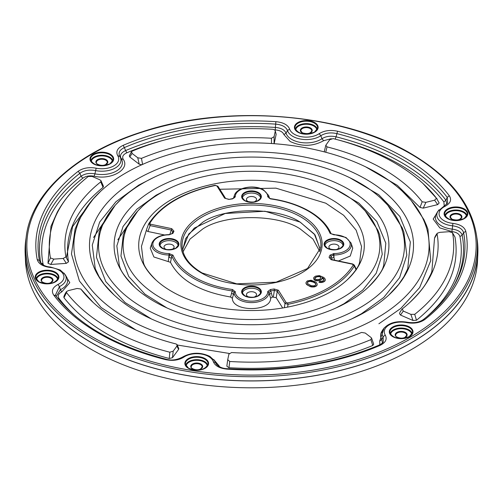 <?xml version="1.0" encoding="UTF-8"?>
<svg xmlns="http://www.w3.org/2000/svg" width="503" height="503" viewBox="0 0 503 503"><rect width="100%" height="100%" fill="white"/><g stroke="black" fill="none" stroke-linecap="round" stroke-linejoin="round"><path stroke-width="0.75" d="M25.15 253.455L25.452 260.485A226.117 130.547 0 0 0 91.609 349.572A226.117 130.547 0 0 0 335.444 378.482A226.117 130.547 0 0 0 477.548 260.485L477.85 253.455A226.419 130.723 180 0 1 335.558 371.61A226.419 130.723 180 0 1 91.395 342.662A226.419 130.723 180 0 1 25.15 253.455A226.419 130.723 180 0 1 26.106 237.825M476.894 237.825A226.419 130.723 180 0 1 477.85 253.455M91.483 342.612A226.293 130.648 0 0 0 344.53 369.328A226.293 130.648 0 0 0 477.36 242.144L476.945 238.259A225.878 130.409 180 0 1 344.354 365.203A225.878 130.409 180 0 1 91.779 338.538A225.878 130.409 180 0 1 26.055 238.259L25.64 242.144A226.293 130.648 0 0 0 91.483 342.612M50.489 267.332L50.093 267.439A16.888 9.752 180 0 1 59.002 270.136A16.888 9.752 180 0 1 57.99 284.465C52.507 287.471 51.08 291.011 53.72 295.079L55.77 295.726L55.399 295.179L59.436 286.609A19.12 11.041 0 0 0 65.113 274.556L60.234 270.017L50.35 267.005C45.886 266.722 42.472 265.125 40.102 262.22L39.416 260.497A213.448 123.235 180 0 1 79.895 173.284C84.007 170.398 89.176 169.486 95.407 170.555A19.12 11.041 0 0 0 115.313 167.996A19.12 11.041 0 0 0 119.89 156.521A19.12 11.041 0 0 0 119.846 156.446C117.985 152.868 119.557 149.881 124.562 147.492A213.448 123.235 180 0 1 275.625 124.122C282.013 124.738 285.962 126.863 287.471 130.516A19.12 11.041 0 0 0 300.587 139.073A19.12 11.041 0 0 0 319.801 136.338A19.12 11.041 0 0 0 320.857 135.678C325.29 132.962 330.559 132.251 336.645 133.559A213.448 123.235 180 0 1 402.431 159.426A213.448 123.235 180 0 1 447.23 197.409L447.645 203.099L437.887 211.298L436.541 213.53A20.548 11.865 0 0 0 441.408 225.834A20.548 11.865 0 0 0 452.254 229.117L451.851 231.543L439.829 227.903L433.171 219.063L438.956 209.839M182.143 357.457L183.846 357.13A16.888 9.752 180 0 1 208.663 356.545A16.888 9.752 180 0 1 213.335 361.688C215.102 365.933 219.692 368.416 227.123 369.133A215.68 124.524 0 0 0 379.765 345.517C385.587 342.732 387.417 339.261 385.254 335.092A16.888 9.752 180 0 1 389.215 324.919A16.888 9.752 180 0 1 406.845 322.63C414.095 323.869 420.112 322.813 424.897 319.455A215.68 124.524 -0 0 0 465.797 231.33C464.533 227.029 460.239 224.376 452.907 223.376A16.888 9.752 180 0 1 439.628 216.303A16.888 9.752 180 0 1 445.01 206.349C450.493 203.344 451.92 199.804 449.28 195.736A215.68 124.524 0 0 0 404.01 157.357A215.68 124.524 0 0 0 337.538 131.22C330.452 129.699 324.322 130.522 319.154 133.685A16.888 9.752 180 0 1 301.907 136.791A16.888 9.752 180 0 1 289.665 129.126L287.471 130.516L286.062 133.163A20.548 11.865 0 0 0 291.746 139.425A20.548 11.865 0 0 0 320.813 139.425A20.548 11.865 0 0 0 321.945 138.715L323.643 140.708C312.86 146.568 301.706 146.832 290.174 141.494L283.868 134.559L286.062 133.163C284.698 129.893 281.164 127.988 275.468 127.441A212.021 122.411 0 0 0 125.417 150.655C120.927 152.805 119.519 155.477 121.192 158.671L119.84 156.433L117.746 155.716A16.888 9.752 180 0 1 113.785 165.896A16.888 9.752 180 0 1 96.155 168.184C88.905 166.939 82.888 168.002 78.103 171.353A215.68 124.524 0 0 0 37.203 259.479C38.467 263.786 42.761 266.439 50.093 267.439M182.715 250.45L182.734 249.249L188.694 234.033L202.86 222.15C224.935 206.984 278.065 206.984 300.14 222.15L314.306 234.033L320.266 249.249L320.285 250.45M319.933 251.77L312.992 239.076L300.354 229.06C278.184 213.832 224.816 213.825 202.646 229.06L190.008 239.076L183.067 251.77M167.027 249.677A5.036 2.905 180 0 1 165.493 249.067A5.036 2.905 180 0 1 164.028 247.193A5.036 2.905 180 0 1 165.493 244.955A5.036 2.905 180 0 1 172.617 244.955A5.036 2.905 180 0 1 174.082 247.193A5.036 2.905 180 0 1 172.617 249.067A5.036 2.905 180 0 1 171.077 249.677M249.475 202.074A5.036 2.905 180 0 1 247.941 201.47A5.036 2.905 180 0 1 246.476 199.59A5.036 2.905 180 0 1 247.941 197.358A5.036 2.905 180 0 1 255.059 197.358A5.036 2.905 180 0 1 256.524 199.59A5.036 2.905 180 0 1 255.059 201.47A5.036 2.905 180 0 1 253.525 202.074M249.475 297.273A5.036 2.905 180 0 1 247.941 296.669A5.036 2.905 180 0 1 246.476 294.796A5.036 2.905 180 0 1 249.431 291.96A5.036 2.905 180 0 1 255.059 292.557A5.036 2.905 180 0 1 256.524 294.796A5.036 2.905 180 0 1 253.525 297.273M331.923 249.677A5.036 2.905 180 0 1 330.383 249.067A5.036 2.905 180 0 1 328.918 247.193A5.036 2.905 180 0 1 330.383 244.955A5.036 2.905 180 0 1 337.507 244.955A5.036 2.905 180 0 1 338.972 247.193A5.036 2.905 180 0 1 337.507 249.067A5.036 2.905 180 0 1 335.973 249.677M270.74 198.955L270.463 198.88A80.757 46.622 180 0 1 308.603 211.235A80.757 46.622 180 0 1 329.999 233.254L333.948 234.832A16.234 9.375 180 0 1 345.423 237.573A16.234 9.375 180 0 1 348.944 247.79A16.234 9.375 180 0 1 333.948 253.575L329.999 255.147A80.757 46.622 180 0 1 329.044 257.222L331.244 259.73L352.484 264.194L354.319 266.043A109.12 63.001 180 0 1 288.043 304.309L287.578 307.113M159.973 245.86A9.079 5.244 180 0 1 165.6 241.038A9.079 5.244 180 0 1 175.472 242.182A9.079 5.244 180 0 1 178.131 245.86M242.421 198.257A9.079 5.244 180 0 1 248.048 193.441A9.079 5.244 180 0 1 257.92 194.579A9.079 5.244 180 0 1 260.579 198.257M242.421 293.456A9.079 5.244 180 0 1 248.048 288.64A9.079 5.244 180 0 1 257.92 289.778A9.079 5.244 180 0 1 260.579 293.456M324.869 245.86A9.079 5.244 180 0 1 330.496 241.038A9.079 5.244 180 0 1 340.368 242.182A9.079 5.244 180 0 1 343.027 245.86M182.639 250.123L185.651 238.598L194.321 228.073L225.237 213.479L264.98 211.241L300.19 222.119L315.085 234.964L320.361 250.123M347.196 279.882L347.196 279.882A112.798 65.126 180 0 1 331.263 291.457A112.798 65.126 180 0 1 155.804 279.882A112.798 65.126 180 0 1 171.737 199.358A112.798 65.126 180 0 1 321.694 194.428A112.798 65.126 180 0 1 347.196 279.888C360.594 266.282 359.098 262.277 359.595 262.786L359.507 263.019M359.563 262.855L361.575 246.577L356.143 230.179L343.687 215.309L325.799 203.199L275.902 188.153L219.811 189.26M143.43 262.855L141.444 246.382L146.75 228.972L148.681 223.848L149.806 223.332A107.925 62.309 180 0 1 215.359 185.488L217.912 186.248L225.646 198.509A1.232 0.943 -32.2 0 0 224.602 198.163L228.947 199.433A80.757 46.622 180 0 1 232.537 198.88L235.266 196.604A16.234 9.375 180 0 1 245.288 187.94A16.234 9.375 180 0 1 262.981 189.977A16.234 9.375 180 0 1 267.734 196.604L270.463 198.88M143.481 262.994L143.405 262.786C143.896 262.27 142.412 266.294 155.804 279.882M169.838 352.213L169.253 358.494L172.472 357.715L173.214 351.119L169.838 352.213A202.219 116.746 180 0 1 66.503 292.551L66.547 291.551L68.395 290.602L77.11 288.471L80.826 289.005A186.632 107.749 0 0 0 93.168 302.454A186.632 107.749 0 0 0 175.981 343.945L176.968 344.486L176.918 346.089L178.603 349.384L178.779 348.566L176.968 344.486M66.503 292.551L63.982 297.713L63.831 296.889C64.327 295.204 65.233 293.425 66.547 291.551M81.467 289.703L93.168 302.454M227.746 359.557L228.896 354.131L231.569 352.54A186.632 107.749 0 0 0 361.544 332.433L365.235 333.043L370.931 337.406L371.598 338.161L370.881 339.638A202.219 116.746 180 0 1 229.726 361.475L228.972 367.731L226.84 366.203L227.746 359.557L226.853 366.127M371.598 338.161L373.71 344.159L372.773 345.486L370.881 339.638M229.726 361.475L227.727 359.651M400.501 315.054L403.287 311.068L402.237 308.943A186.632 107.749 0 0 0 409.832 302.454A186.632 107.749 0 0 0 437.063 233.895L434.529 238.202C435.032 236.567 435.956 234.901 437.308 233.216L439.817 232.355L449.217 231.694L452.543 232.832A202.219 116.746 180 0 1 414.717 314.331L416.484 320.248L413.02 320.499L400.501 315.054L399.533 313.614C399.627 312.747 400.501 311.212 402.161 309.005M437.063 233.895L437.308 233.216M414.717 314.331L410.85 314.356L413.02 320.499M454.982 237.089L452.272 232.373L454.919 236.957M422.174 201.804L420.011 207.437L423.237 208.141L425.89 202.344L422.174 201.804A186.632 107.749 0 0 0 327.019 146.87L325.749 152.258M327.019 146.87L325.818 145.222L329.786 139.696L333.162 138.602A202.219 116.746 180 0 1 423.054 183.595A202.219 116.746 180 0 1 436.497 198.257L439.163 203.005L437.673 204.608L423.237 208.141M325.818 145.222L324.215 151.856M436.497 198.257L434.605 200.207L437.673 204.608M274.066 143.695L274.104 136.684L271.431 138.268A186.632 107.749 0 0 0 141.456 158.382L142.626 164.531M141.456 158.382L137.765 157.772L139.218 164.204L141.846 164.745M131.591 151.51L129.309 155.817L129.787 156.974L132.069 153.409L131.591 151.51L132.119 151.17A202.219 116.746 180 0 1 273.274 129.334L275.128 130.296L276.147 134.332L275.128 130.296M271.519 143.518L271.431 138.268M65.937 256.914L68.509 261.818L66.321 263.358L50.759 264.459L53.783 259.12L50.457 257.976A202.219 116.746 180 0 1 79.946 183.595A202.219 116.746 180 0 1 88.283 176.484L92.15 176.452L99.713 179.741L100.977 180.665L100.763 181.872A186.632 107.749 0 0 0 65.937 256.914L63.183 258.454L66.321 263.358M50.759 264.459L47.98 263.239L50.457 257.976M100.977 180.665L103.48 186.311L103.058 187.368L100.763 181.872M173.214 351.119L176.918 346.089M178.603 349.384L172.472 357.715M169.253 358.494C121.022 345.819 85.931 325.56 63.982 297.713M372.773 345.486C329.647 363.267 281.711 370.68 228.972 367.731M403.287 311.068L410.85 314.356M431.851 271.545L434.491 238.642M455.02 237.221C460.126 267.671 447.28 295.349 416.484 320.248M425.89 202.344L434.605 200.207M420.011 207.437L397.307 185.349L365.536 166.795M132.069 153.409L137.765 157.772M139.218 164.204L129.787 156.974M274.104 136.684L275.254 131.258M276.147 134.332L274.236 143.317M103.058 187.368C75.488 209.701 63.975 234.517 68.509 261.818M53.783 259.12L63.183 258.454M47.98 263.239L50.954 226.363L57.386 211.926C63.868 200.659 71.388 191.215 79.946 183.595M402.174 191.121A177.609 102.543 0 0 0 125.913 172.9A177.609 102.543 0 0 0 100.826 191.121A177.609 102.543 0 0 0 140.978 325.674A177.609 102.543 0 0 0 377.087 317.915A177.609 102.543 0 0 0 402.174 191.121L411.114 200.376L423.903 219.585L426.425 225.225L427.94 229.23L430.731 260.711L419.653 287.553L400.784 308.446L378.885 323.775M229.223 353.439L177.389 345.033M135.86 329.981L101.103 307.484L79.417 281.007L71.47 253.99L75.06 229.23L79.097 219.591L91.873 200.389L100.726 191.215M66.383 257.435L72.608 226.583L93.923 198.069M451.851 231.543C456.435 232.16 459.138 233.826 459.949 236.536L462.163 235.234C461.226 231.94 457.919 229.902 452.254 229.117L452.907 223.376M382.387 342.958L381.808 339.468L383.154 336.689A19.12 11.041 0 0 1 383.11 329.333L381.758 331.565A20.548 11.865 0 0 0 381.808 339.468L379.708 341.059L384.173 327.868M379.708 341.059L379.815 344.781M219.497 366.712L219.132 365.901L217.969 365.775M213.706 359.5L219.132 365.901M57.99 298.562L59.121 298.543C57.411 295.971 58.304 293.746 61.806 291.878L60.36 289.741L56.261 296.361M64.044 273.091L69.798 282.686L61.806 291.878M43.516 265.112L43.051 263.918L40.837 262.906L40.925 263.27M78.103 171.353L79.895 173.284L81.046 176.276L82.838 178.2C85.85 176.056 89.628 175.39 94.174 176.207L94.922 173.837C89.333 172.881 84.705 173.692 81.046 176.276A212.021 122.411 0 0 0 40.837 262.906L39.416 260.497L37.203 259.479M96.155 168.184L94.922 173.837A20.548 11.865 0 0 0 116.319 171.083A20.548 11.865 0 0 0 121.242 158.753A20.548 11.865 0 0 0 121.192 158.671L123.292 159.401C130.39 169.253 111.251 180.307 94.174 176.207M123.292 159.401C121.883 156.76 123.034 154.578 126.743 152.849L123.235 145.298C117.413 148.077 115.583 151.554 117.746 155.716M289.665 129.126C287.898 124.876 283.308 122.399 275.877 121.682L275.21 129.881C279.938 130.315 282.824 131.874 283.868 134.559M323.643 140.708L331.27 138.671M449.28 195.736L447.23 197.409L445.922 200.238L443.879 201.91C433.473 188.059 418.792 175.616 399.847 164.582A209.789 121.122 0 0 0 338.343 139.972M443.879 201.91L444.231 205.991M356.168 269.935L354.319 266.043L354.338 265.131L356.451 269.633M164.475 234.964L147.913 231.487L146.536 230.745M282.68 307.993L276.204 297.719L272.419 297.003L271.343 293.092L269.539 294.425L268.923 292.268L267.734 291.803A16.234 9.375 180 0 1 251.5 301.171A16.234 9.375 180 0 1 235.266 291.803L232.537 289.521A80.757 46.622 180 0 1 173.001 255.147L169.052 253.575A16.234 9.375 180 0 1 152.824 244.2A16.234 9.375 180 0 1 169.052 234.832L173.001 233.254A80.757 46.622 180 0 1 173.956 231.179L171.756 228.67L150.516 224.212L149.806 223.332M168.279 261.277L169.052 255.002A17.423 10.06 180 0 1 151.95 243.037L150.246 248.136L153.905 257.002L170.479 262.308C179.69 280.121 199.722 291.69 230.581 297.003L232.361 298.279C232.216 311.986 270.784 311.986 270.639 298.279L272.419 297.003M268.992 197.931L270.633 198.666C285.452 200.779 298.317 204.947 309.219 211.172C320.053 217.478 327.359 225.011 331.131 233.782L346.039 237.51L351.05 243.037L352.754 248.136L350.245 256.04L338.412 260.982M286.125 302.504L278.398 290.244A1.232 0.943 147.8 0 0 277.279 291.218L285.012 303.485L288.043 304.309L287.641 302.913L286.125 302.504L285.012 303.485L284.34 307.71M230.581 297.003L232.537 289.521M171.36 258.278L169.052 257.234L169.536 255.002L171.844 256.052L170.479 262.308M270.639 298.279L268.923 292.545A17.423 10.06 180 0 1 251.5 302.605A17.423 10.06 180 0 1 234.077 292.545L232.361 298.279M217.912 186.248L215.108 185.286C183.149 192.247 161.029 205.048 148.756 223.697L150.108 225.602L147.913 231.487M214.957 185.582L215.359 185.488L214.957 185.582M351.05 243.037A17.423 10.06 180 0 1 333.948 255.002L333.948 257.234L331.64 258.278L331.156 256.052L333.464 255.002L334.508 260.164M267.734 291.803A1.232 1.006 180 0 1 268.923 292.545L270.74 290.935L270.463 289.521L267.734 291.52M278.398 290.244L274.053 288.967A80.757 46.622 180 0 1 270.463 289.521M315.306 280.536L313.621 278.115L314.381 280.001L316.594 280.863L320.248 280.253L321.876 279.096L322.222 278.04L324.089 279.957M325.026 280.913L325.372 279.668L325.026 280.913L323.58 281.963L321.021 282.579L319.003 282.252L319.908 281.328L322.467 281.133L323.913 280.083L323.894 279.429M316.865 285.622L317.217 284.377L316.865 285.622L314.689 286.88L311.024 286.855L306.773 284.61L306.019 283.547L306.006 282.51L307.264 280.932L311.093 280.215L315.708 282.045L316.827 283.107L317.217 284.377M352.892 264.295L352.484 264.194L352.892 264.295M173.956 231.179L172.818 231.732L171.347 230.06A1.232 0.346 -78.1 0 1 171.756 228.67M150.516 224.212A1.232 0.346 101.9 0 0 150.108 225.602L171.347 230.06L169.731 234.599M173.001 255.147L171.844 256.052A81.945 47.307 180 0 0 232.26 290.935L234.077 292.268L233.461 294.425L231.657 293.092M276.204 297.719L277.279 291.218L274.38 290.376L273.349 296.864M331.64 258.278L331.93 259.623M329.999 233.254L331.156 233.838M233.914 198.044L235.266 196.88M354.326 265.131L352.735 263.993L331.496 259.529A1.232 0.346 101.9 0 0 331.244 259.73M330.672 259.246L330.182 258.158L330.113 258.794L331.496 259.529M329.999 255.147L331.156 256.052A81.945 47.307 -0 0 1 330.182 258.158L329.044 257.222M333.948 253.575L333.948 255.002L333.464 255.002L333.464 253.575M233.826 198.125L234.077 197.346A17.423 10.06 180 0 1 234.392 195.441C236.611 187.305 254.537 184.28 263.591 189.914L268.608 195.441A17.423 10.06 180 0 1 268.923 197.346L267.734 196.88M235.266 196.604A1.232 1.006 0 0 0 234.077 197.346L234.027 197.905L232.367 198.666L228.947 199.433M171.856 233.807L172.869 231.606M171.844 233.838L173.001 233.254M169.052 253.575L169.052 255.002L169.536 255.002L169.536 253.575M235.266 291.803L234.077 292.545L235.266 291.52M271.343 293.092L270.74 290.935A81.945 47.307 0 0 0 274.38 290.376L274.053 288.967M314.381 279.599L314.381 280.001M313.822 278.857L313.822 279.259M313.621 278.115L313.973 277.272L315.601 276.116L319.436 275.613L323.498 277.329L324.617 278.184L325.372 279.668M325.026 280.511L324.303 281.542M324.303 281.139L323.58 281.963M323.58 281.561L322.486 281.976L322.486 282.378M322.486 281.976L321.021 282.177L321.021 282.579M321.021 282.177L319.738 282.064L319.738 282.466M319.738 282.064L319.003 281.85M323.894 279.027L323.523 278.599L323.523 279.002M323.523 278.599L322.593 277.851L322.593 278.253M322.593 277.851L322.222 277.637L322.222 278.04M322.222 277.637L321.876 279.096M321.876 278.693L321.153 279.725M321.153 279.322L320.248 280.253M320.248 279.85L319.16 280.265L319.16 280.668M319.16 280.265L317.695 280.467L317.695 280.869M317.695 280.467L316.594 280.46L316.594 280.863M316.594 280.46L315.306 280.133M316.865 285.22L315.966 286.358M315.966 285.956L314.689 286.477L314.689 286.88M314.689 286.477L313.231 286.679L313.231 287.081M313.231 286.679L312.13 286.672L312.13 287.075M312.13 286.672L311.024 286.452L311.024 286.855M311.024 286.452L310.288 286.238L310.288 286.641M310.288 286.238L309.182 285.811L309.182 286.213M309.182 285.811L307.515 284.849L307.515 285.251M307.515 284.849L306.773 284.208L306.773 284.61M306.773 284.208L306.396 283.78L306.396 284.182M306.396 283.78L306.019 283.145L306.019 283.547M306.019 283.145L306.006 282.51M319.141 279.416L316.029 279.505L315.098 278.756L315.079 277.7L317.437 276.342L320.002 276.568L320.945 277.738L320.411 278.687L319.141 279.416M310.194 280.951L312.03 281.171L314.62 282.46L315.934 284.264L315.035 285.421L313.947 285.836L311.194 285.717L307.679 283.686L307.465 282.095L310.194 280.951L310.194 281.353L313.319 282.114L313.319 281.711M320.933 277.316L320.933 277.757M320.562 276.889L320.933 277.719M320.002 276.568L320.562 277.291M319.267 276.354L320.002 276.971M318.349 276.241L318.349 276.644L319.267 276.757M317.437 276.342L317.437 276.744L318.349 276.644M316.708 276.549L316.708 276.952L317.437 276.744M315.438 277.279L315.438 277.681L316.708 276.952M315.079 277.7L315.079 278.102L315.438 277.681M314.979 278.423L315.079 278.102M312.03 281.171L312.03 281.573M309.282 281.051L309.282 281.454L310.194 281.353M308.188 281.466L308.188 281.869L309.282 281.454M307.465 282.095L307.465 282.497L308.188 281.869M307.364 282.818L307.465 282.497M315.544 283.202L315.865 284.478M314.62 282.46L315.544 283.604M313.319 282.114L314.62 282.862M136.935 179.263A162.023 93.545 180 0 1 352.326 172.183A162.023 93.545 180 0 1 388.951 294.928A162.023 93.545 180 0 1 366.065 311.552A162.023 93.545 180 0 1 114.049 294.928A162.023 93.545 180 0 1 136.935 179.263M381.293 198.641A152.994 88.333 0 0 0 143.317 182.947A152.994 88.333 0 0 0 121.707 198.641A152.994 88.333 0 0 0 156.295 314.551A152.994 88.333 0 0 0 359.683 307.867A152.994 88.333 0 0 0 381.293 198.641L387.769 205.205L402.186 227.784L403.84 232.097L406.814 255.084L399.64 277.599L383.726 297.518L361.481 313.727L351.647 318.94M151.359 318.94L125.071 302.542L105.756 281.592L96.438 257.259L99.16 232.103L100.814 227.784L115.218 205.224L121.707 198.641M153.019 177.804L138.734 185.123L115.967 201.709L99.657 222.081L92.269 245.118L95.243 268.633M407.751 268.659L410.341 242.018L399.822 216.403L378.684 194.68L349.981 177.811M154.333 189.31A137.413 79.336 180 0 1 337.01 183.306A137.413 79.336 180 0 1 368.077 287.408A137.413 79.336 180 0 1 348.667 301.504A137.413 79.336 180 0 1 134.923 287.408A137.413 79.336 180 0 1 154.333 189.31M360.418 206.167A128.384 74.123 0 0 0 160.721 192.995A128.384 74.123 0 0 0 142.582 206.167A128.384 74.123 0 0 0 171.605 303.428A128.384 74.123 0 0 0 342.279 297.82A128.384 74.123 0 0 0 360.418 206.167L365.203 210.958L377.847 230.141L379.734 234.97L382.242 254.304L376.231 273.211L362.808 290.036L344.083 303.68L336.105 307.918M166.895 307.918L144.902 294.123L128.718 276.474L120.959 256.065L123.266 234.97L125.153 230.141L137.784 210.971L142.582 206.167M168.543 188.839L156.137 195.17L136.885 209.185L123.065 226.469L116.841 245.885L119.343 265.766M383.657 265.76L385.82 243.201L376.854 221.502L358.859 203.099L334.464 188.839M115.313 205.117L93.558 237.491M136.709 212.165L117.853 239.774M41.598 280.548A5.464 3.156 180 0 1 43.195 278.197A5.464 3.156 180 0 1 50.922 278.197A5.464 3.156 180 0 1 52.519 280.548L51.023 282.453C46.729 285.107 40.007 281.284 41.598 280.548M96.375 162.513A5.464 3.156 180 0 1 97.972 160.161A5.464 3.156 180 0 1 105.705 160.161A5.464 3.156 180 0 1 107.302 162.513L105.806 164.424C101.505 167.071 94.79 163.249 96.375 162.513M300.819 130.887A5.464 3.156 180 0 1 304.095 127.875A5.464 3.156 180 0 1 310.144 128.535A5.464 3.156 180 0 1 311.741 130.887C310.458 133.641 307.32 134.276 302.316 132.798L300.819 130.887M191.259 366.951A5.464 3.156 180 0 1 192.856 364.606A5.464 3.156 180 0 1 200.584 364.606A5.464 3.156 180 0 1 202.181 366.951L200.684 368.862C196.39 371.51 189.669 367.687 191.259 366.951M395.698 335.325A5.464 3.156 180 0 1 397.295 332.973A5.464 3.156 180 0 1 405.028 332.973A5.464 3.156 180 0 1 406.625 335.325L405.129 337.236C400.828 339.883 394.113 336.061 395.698 335.325M450.481 217.29A5.464 3.156 180 0 1 453.756 214.284A5.464 3.156 180 0 1 459.805 214.944A5.464 3.156 180 0 1 461.402 217.29C460.119 220.044 456.982 220.679 451.977 219.201L450.481 217.29M42.849 277.618A5.954 3.439 0 0 0 42.849 282.479A5.954 3.439 0 0 0 51.268 282.479A5.954 3.439 0 0 0 51.268 277.618A5.954 3.439 0 0 0 42.849 277.618M97.626 159.583A5.954 3.439 0 0 0 97.626 164.45A5.954 3.439 0 0 0 106.051 164.45A5.954 3.439 0 0 0 106.051 159.583A5.954 3.439 0 0 0 97.626 159.583M302.07 132.817A5.954 3.439 0 0 0 310.489 132.817A5.954 3.439 0 0 0 310.489 127.957A5.954 3.439 0 0 0 302.07 127.957A5.954 3.439 0 0 0 302.07 132.817M192.511 364.021A5.954 3.439 0 0 0 192.511 368.888A5.954 3.439 0 0 0 200.93 368.888A5.954 3.439 0 0 0 200.93 364.021A5.954 3.439 0 0 0 192.511 364.021M396.949 332.395A5.954 3.439 0 0 0 396.949 337.262A5.954 3.439 0 0 0 405.374 337.262A5.954 3.439 0 0 0 405.374 332.395A5.954 3.439 0 0 0 396.949 332.395M451.732 219.226A5.954 3.439 0 0 0 460.151 219.226A5.954 3.439 0 0 0 460.151 214.36A5.954 3.439 0 0 0 451.732 214.36A5.954 3.439 0 0 0 451.732 219.226M410.354 153.692A224.652 129.699 180 0 1 410.354 337.117A224.652 129.699 180 0 1 92.646 337.117A224.652 129.699 180 0 1 92.646 153.692A224.652 129.699 180 0 1 410.354 153.692M36.021 278.92A11.116 6.42 180 0 1 39.203 275.141A11.116 6.42 180 0 1 54.921 275.141A11.116 6.42 180 0 1 58.097 278.92M57.663 279.681A10.626 6.137 0 0 0 50.834 274.311A10.626 6.137 0 0 0 39.548 275.713A10.626 6.137 0 0 0 36.455 279.681M90.804 160.885A11.116 6.42 180 0 1 98.204 155.584A11.116 6.42 180 0 1 109.698 157.112A11.116 6.42 180 0 1 112.873 160.885M112.446 161.652A10.626 6.137 0 0 0 109.352 157.678A10.626 6.137 0 0 0 98.066 156.282A10.626 6.137 0 0 0 91.232 161.652M295.242 129.258A11.116 6.42 180 0 1 298.424 125.486A11.116 6.42 180 0 1 314.136 125.486A11.116 6.42 180 0 1 317.318 129.258M316.884 130.026A10.626 6.137 0 0 0 310.049 124.656A10.626 6.137 0 0 0 298.769 126.052A10.626 6.137 0 0 0 295.676 130.026M185.682 365.323A11.116 6.42 180 0 1 188.864 361.55A11.116 6.42 180 0 1 204.576 361.55A11.116 6.42 180 0 1 207.758 365.323M207.324 366.09A10.626 6.137 0 0 0 200.496 360.72A10.626 6.137 0 0 0 189.21 362.116A10.626 6.137 0 0 0 186.116 366.09M390.127 333.696A11.116 6.42 180 0 1 397.527 328.396A11.116 6.42 180 0 1 409.021 329.924A11.116 6.42 180 0 1 412.196 333.696M411.768 334.464A10.626 6.137 0 0 0 408.675 330.49A10.626 6.137 0 0 0 397.389 329.094A10.626 6.137 0 0 0 390.554 334.464M444.904 215.661A11.116 6.42 180 0 1 448.079 211.889A11.116 6.42 180 0 1 463.797 211.889A11.116 6.42 180 0 1 466.979 215.661M466.545 216.428A10.626 6.137 0 0 0 459.711 211.059A10.626 6.137 0 0 0 448.431 212.455A10.626 6.137 0 0 0 445.337 216.428M35.726 277.807A11.362 6.558 180 0 1 42.39 271.425A11.362 6.558 180 0 1 55.091 272.764A11.362 6.558 180 0 1 58.398 277.807C55.211 283.736 48.722 285.082 38.926 281.843L35.726 277.807M90.502 159.772A11.362 6.558 180 0 1 93.809 154.729A11.362 6.558 180 0 1 109.868 154.729A11.362 6.558 180 0 1 113.175 159.772L109.968 163.815C100.179 167.046 93.69 165.701 90.502 159.772M294.94 128.146A11.362 6.558 180 0 1 298.248 123.103A11.362 6.558 180 0 1 314.312 123.103A11.362 6.558 180 0 1 317.619 128.146L314.413 132.188C304.617 135.42 298.128 134.075 294.94 128.146M185.381 364.21A11.362 6.558 180 0 1 192.052 357.828A11.362 6.558 180 0 1 204.752 359.167A11.362 6.558 180 0 1 208.06 364.21C204.872 370.139 198.383 371.491 188.587 368.253L185.381 364.21M389.825 332.584A11.362 6.558 180 0 1 393.132 327.541A11.362 6.558 180 0 1 409.19 327.541A11.362 6.558 180 0 1 412.498 332.584L409.291 336.626C399.501 339.858 393.013 338.513 389.825 332.584M444.602 214.555A11.362 6.558 180 0 1 447.909 209.512A11.362 6.558 180 0 1 463.973 209.512A11.362 6.558 180 0 1 467.274 214.555L464.074 218.591C454.278 221.829 447.789 220.484 444.602 214.555M216.076 363.814L215.529 362.619A19.12 11.041 0 0 0 214.775 360.959L209.896 356.42C200.458 351.987 191.316 352.213 182.463 357.099L182.463 357.105C176.704 360.06 171.234 360.764 166.059 359.217L166.059 359.217C115.143 345.926 78.355 324.724 55.688 295.607M446.809 204.155L445.922 200.238A212.021 122.411 0 0 0 336.079 136.822L337.538 131.22M447.563 208.94A11.852 6.841 0 0 0 447.563 218.616A11.852 6.841 0 0 0 464.319 218.616A11.852 6.841 0 0 0 464.319 208.94A11.852 6.841 0 0 0 447.563 208.94M297.902 122.537A11.852 6.841 0 0 0 297.902 132.214A11.852 6.841 0 0 0 314.658 132.214A11.852 6.841 0 0 0 314.658 122.537A11.852 6.841 0 0 0 297.902 122.537M93.464 154.163A11.852 6.841 0 0 0 93.464 163.84A11.852 6.841 0 0 0 110.22 163.84A11.852 6.841 0 0 0 110.22 154.163A11.852 6.841 0 0 0 93.464 154.163M38.681 281.869A11.852 6.841 0 0 0 55.437 281.869A11.852 6.841 0 0 0 55.437 272.198A11.852 6.841 0 0 0 38.681 272.198A11.852 6.841 0 0 0 38.681 281.869M188.342 368.278A11.852 6.841 0 0 0 205.098 368.278A11.852 6.841 0 0 0 205.098 358.601A11.852 6.841 0 0 0 188.342 358.601A11.852 6.841 0 0 0 188.342 368.278M392.78 326.975A11.852 6.841 0 0 0 392.78 336.652A11.852 6.841 0 0 0 409.536 336.652A11.852 6.841 0 0 0 409.536 326.975A11.852 6.841 0 0 0 392.78 326.975M335.187 139.161L336.079 136.822C330.609 135.653 325.9 136.282 321.945 138.715L320.857 135.678L319.154 133.685M300.58 216.78A69.408 40.07 180 0 1 320.776 247.595L307.522 268.495L276.141 282.164L236.768 283.849L202.168 272.978C190.059 265.766 183.406 257.31 182.224 247.595A69.408 40.07 180 0 1 222.967 208.588A69.408 40.07 180 0 1 300.58 216.78M201.552 273.035A70.634 40.781 0 0 0 301.448 273.035A70.634 40.781 0 0 0 301.448 215.366A70.634 40.781 0 0 0 201.552 215.366A70.634 40.781 0 0 0 201.552 273.035M258.127 193.108A9.368 5.407 180 0 1 260.799 197.61C257.888 202.237 252.55 203.237 244.779 200.603L242.201 197.61A9.368 5.407 180 0 1 247.382 192.077A9.368 5.407 180 0 1 258.127 193.108M244.533 200.622A9.853 5.69 0 0 0 258.467 200.622A9.853 5.69 0 0 0 258.467 192.58A9.853 5.69 0 0 0 244.533 192.58A9.853 5.69 0 0 0 244.533 200.622M340.575 240.704A9.368 5.407 180 0 1 343.241 245.206C340.336 249.84 334.998 250.834 327.22 248.199L324.649 245.206A9.368 5.407 180 0 1 329.823 239.673A9.368 5.407 180 0 1 340.575 240.704M326.975 248.224A9.853 5.69 0 0 0 340.915 248.224A9.853 5.69 0 0 0 340.915 240.176A9.853 5.69 0 0 0 326.975 240.176A9.853 5.69 0 0 0 326.975 248.224M258.127 288.307A9.368 5.407 180 0 1 260.799 292.809C257.888 297.436 252.55 298.436 244.779 295.802L242.201 292.809A9.368 5.407 180 0 1 247.382 287.276A9.368 5.407 180 0 1 258.127 288.307M244.533 295.827A9.853 5.69 0 0 0 258.467 295.827A9.853 5.69 0 0 0 258.467 287.779A9.853 5.69 0 0 0 244.533 287.779A9.853 5.69 0 0 0 244.533 295.827M162.425 248.356A9.368 5.407 180 0 1 159.759 245.206A9.368 5.407 180 0 1 162.425 240.704A9.368 5.407 180 0 1 175.679 240.704A9.368 5.407 180 0 1 178.351 245.206L175.78 248.199C168.002 250.834 162.664 249.84 159.759 245.206M162.085 240.176A9.853 5.69 0 0 0 162.085 248.224A9.853 5.69 0 0 0 176.025 248.224A9.853 5.69 0 0 0 176.025 240.176A9.853 5.69 0 0 0 162.085 240.176M53.72 295.079A215.68 124.524 0 0 0 165.462 359.595C172.548 361.11 178.678 360.293 183.846 357.13M275.877 121.682A215.68 124.524 0 0 0 123.235 145.298M445.01 206.349L443.564 206.526M437.887 211.298A19.12 11.041 0 0 0 452.511 225.803C458.811 226.658 462.502 228.94 463.584 232.638L465.797 231.33M452.329 288.313A212.021 122.411 0 0 0 462.163 235.234L463.584 232.638A213.448 123.235 180 0 1 453.014 287.2C445.991 298.788 436.12 309.565 423.388 319.524C419.301 322.398 413.956 323.303 407.342 322.228L407.342 322.228C396.383 320.499 388.303 322.869 383.11 329.333M423.105 319.851L424.897 319.455M407.593 322.58L406.845 322.63M216.076 363.807C218.88 367.001 222.615 368.624 227.281 368.686C282.963 371.912 333.47 364.109 378.797 345.265C381.645 343.782 383.123 342.662 383.223 341.908L383.154 336.689L385.254 335.092M378.438 345.643L379.765 345.517M216.812 364.769L215.529 362.619L213.335 361.688M166.355 359.57L165.462 359.595M55.632 295.538L55.418 295.211M65.113 274.556L66.459 276.782A20.548 11.865 0 0 1 60.36 289.741L59.436 286.609L57.99 284.465M119.833 156.427L121.242 158.753M216.9 364.857A20.548 11.865 0 0 0 216.12 363.191L214.775 360.959M426.487 317.041A209.789 121.122 0 0 0 459.949 236.536M59.121 298.543A209.789 121.122 0 0 0 76.513 317.041M82.838 178.2A209.789 121.122 0 0 0 43.051 263.918M275.21 129.881A209.789 121.122 0 0 0 274.745 129.856M164.657 139.972A209.789 121.122 0 0 0 126.743 152.849M353.194 265.068A107.925 62.309 180 0 1 287.641 302.913M151.95 243.037L151.95 243.037C154.44 237.699 160.143 234.888 169.052 234.605L171.869 233.782M267.734 196.604A1.232 1.006 -0 0 1 268.923 197.346L269.174 198.125M216.875 185.896L224.602 198.163M172.818 231.732A81.945 47.307 0 0 0 171.9 233.719M476.945 238.259C472.688 205.274 450.694 177.062 410.97 153.635C342.398 112.773 226.312 103.536 141.224 132.119C75.23 153.101 30.211 194.334 26.055 238.259M234.392 195.441L233.417 198.371M409.832 302.454C418.49 293.966 424.211 287.031 426.997 281.636C433.215 269.916 431.304 272.274 431.863 271.501L431.8 271.689M423.054 183.595L437.201 199.043M268.608 195.441L269.583 198.371M228.746 199.226L225.646 198.509M95.306 268.816L99.122 276.744L104.291 284.371L114.049 294.928M407.694 268.816L403.884 276.738L398.716 284.365L388.951 294.928M119.412 265.949L119.777 266.86C120.865 271.312 125.913 278.159 134.923 287.408M383.588 265.949L383.223 266.86C382.142 271.306 377.093 278.153 368.077 287.408L368.077 287.408"/></g></svg>
